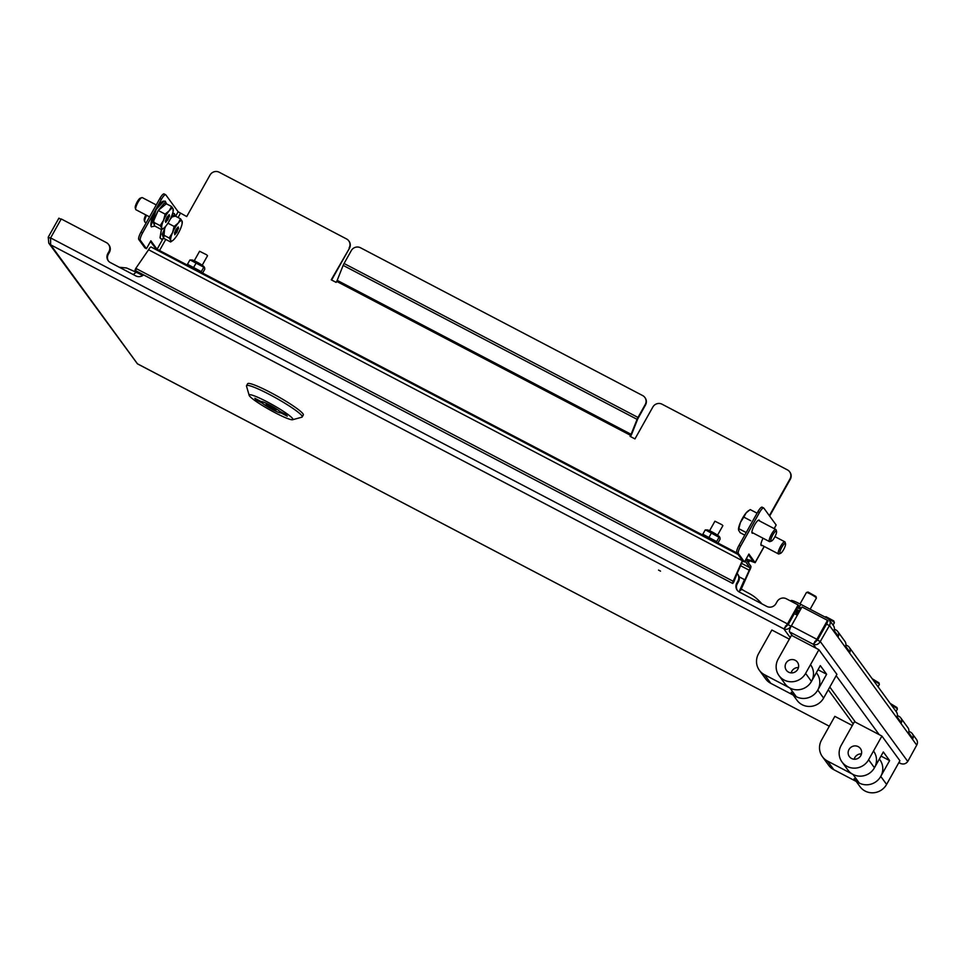 <?xml version="1.0" encoding="UTF-8"?>
<svg xmlns="http://www.w3.org/2000/svg" width="965" height="965" viewBox="0 0 965 965"><rect width="100%" height="100%" fill="white"/><g stroke="black" fill="none" stroke-linecap="round" stroke-linejoin="round"><path stroke-width="1.45" d="M660.518 571.147L658.54 570.086L660.518 571.147M50.494 238.307L48.25 237.137L48.769 243.144L50.626 244.796L50.602 237.921L787.476 623.897L783.857 628.878L787.983 624.596L787.476 623.897L798.115 604.946L786.306 598.758A6.839 6.586 -36.1 0 0 777.102 601.605L775.993 603.571A6.839 6.586 143.9 0 1 766.789 606.418L739.359 592.052A6.839 6.586 -36.1 0 1 736.802 583.053L737.308 583.741A6.839 6.586 -36.1 0 0 737.417 590.496M798.115 604.946L798.622 605.634L787.983 624.596M790.214 637.588L783.857 628.878L50.626 244.796L137.452 363.805L829.321 726.223L137.44 363.841L48.769 243.144M48.25 237.137L58.889 218.174L61.048 219.308M50.602 237.921L61.241 218.959L106.367 242.589A6.839 6.586 143.9 0 1 108.924 251.6L107.815 253.578A6.839 6.586 -36.1 0 0 110.372 262.577L135.836 275.918A6.839 6.586 143.9 0 0 143.58 274.88M737.441 573.813A6.839 6.586 143.9 0 1 737.911 581.075L736.802 583.053M737.562 573.958L738.056 574.658A6.839 6.586 143.9 0 1 738.418 581.762L737.308 583.741M108.562 244.483L109.069 245.182A6.839 6.586 143.9 0 1 109.419 252.287L108.321 254.265A6.839 6.586 -36.1 0 0 108.43 261.02M783.857 628.878C786.764 629.94 789.105 629.023 790.89 626.14L788.14 624.705L785.413 626.104M797.283 615.332L791.083 626.406M797.09 615.079L794.352 613.644L788.14 624.705M740.794 590.085L749.503 570.617A4.101 0.989 117.6 0 0 750.842 566.178L745.909 559.41M749.503 570.617L749.962 567.758L745.016 560.991M136.415 269.199C134.907 270.815 134.702 270.538 135.8 268.366L148.586 249.754A4.101 0.989 -62.4 0 1 151.131 247.004A4.101 0.989 -62.4 0 1 151.228 247.088L738.068 554.489M742.447 560.496A4.101 0.989 117.6 0 0 742.302 560.749L733.135 581.256C732.399 583.62 732.604 583.897 733.75 582.088L738.177 571.003M742.736 560.894L148.586 249.754M738.225 571.027L742.592 561.148M740.553 565.695L749.214 570.231L740.095 590.604M135.8 268.366L733.135 581.256C732.399 583.62 732.604 583.897 733.75 582.088M739.069 576.781L744.485 579.615L739.721 590.278M740.01 590.677L744.485 579.615M834.375 629.156L835.98 629.988A5.476 5.271 143.9 0 1 838.392 636.369L834.074 630.447A5.476 5.271 -36.1 0 0 833.41 625.585L829.2 619.82A5.476 5.271 -36.1 0 0 827.439 618.3L800.793 604.343L799.237 607.106L801.3 608.179M816.173 648.263L813.254 644.27L816.873 639.3L817.367 639.988L813.254 644.27C816.149 645.332 818.501 644.427 820.274 641.532L829.49 625.501A5.476 5.271 -36.1 0 0 829.2 619.82M908.885 731.289L910.49 732.133A5.476 5.271 143.9 0 1 912.251 733.641L916.461 739.419A5.476 5.271 143.9 0 1 916.738 745.113L907.775 761.469C905.773 764.051 903.204 764.654 900.08 763.279L900.707 763.592M912.251 733.641A5.476 5.271 143.9 0 1 912.914 738.514L908.584 732.592A5.476 5.271 -36.1 0 0 907.932 727.731L900.731 717.851A5.476 5.271 143.9 0 1 901.394 722.725L897.064 716.802A5.476 5.271 -36.1 0 0 896.413 711.941L849.248 647.298A5.476 5.271 143.9 0 1 849.912 652.159L845.593 646.236A5.476 5.271 -36.1 0 0 844.93 641.375L837.741 631.508M897.366 715.499L898.97 716.344A5.476 5.271 143.9 0 1 900.731 717.851M845.895 644.946L847.499 645.778A5.476 5.271 143.9 0 1 849.248 647.298M826.679 624.186L826.74 624.066A2.28 2.195 -36.1 0 0 827.029 622.787M790.757 601.086L791.023 600.604A13.679 1.568 29.3 0 1 800.793 604.343M800.624 609.373A8.323 0.953 -150.7 0 0 797.38 607.841M799.237 607.106A13.679 1.568 -150.7 0 0 798.115 606.527M797.585 614.789L795.896 612.473M829.261 625.537L826.51 624.102L817.536 640.097L820.274 641.532L907.775 761.469M813.254 644.27L789.539 631.846L792.458 635.851M829.803 687.032L855.448 722.194M814.798 641.508L817.536 640.097M789.539 631.846A5.476 1.327 -62.4 0 1 791.336 625.923L801.975 606.961L827.512 620.338L828.006 621.026L817.367 639.988M791.336 625.923L816.873 639.3L827.512 620.338M753.122 533.03A7.406 1.797 -62.4 0 1 752.254 533.211A7.406 1.797 -62.4 0 1 754.521 525.044A7.406 1.797 -62.4 0 1 759.129 520.087A7.406 1.797 -62.4 0 1 759.467 520.907M789.78 471.994A6.839 6.586 143.9 0 1 790.287 479.291L789.997 478.893A6.839 6.586 -36.1 0 0 787.44 469.895L662.038 404.202A6.839 6.586 -36.1 0 0 652.835 407.049L634.958 438.906L630.061 436.337L631.11 434.31L337.195 280.357L343.154 265.387A4.101 0.989 -62.4 0 1 344.071 263.493L351.284 250.611A6.839 6.586 -36.1 0 1 360.488 247.764L642.654 395.566A6.839 6.586 -36.1 0 1 644.861 397.471L645.139 397.857A6.839 6.586 143.9 0 1 645.501 404.974L645.211 404.576A6.839 6.586 -36.1 0 0 644.861 397.471M769.648 516.082L790.287 479.291M748.309 562.704A4.101 0.989 117.6 0 0 749.648 560.737L755.149 562.692L748.912 554.043L744.473 561.944L742.905 561.123L736.79 552.74A6.839 1.653 -62.4 0 1 739.033 545.334L740.601 546.154A6.839 1.653 117.6 0 0 738.358 553.56L744.473 561.944M348.908 241.045A6.839 6.586 143.9 0 1 349.402 248.355L331.236 279.814L336.134 282.383L336.689 281.406L630.603 435.372M331.634 280.019L349.402 248.355M645.501 404.974L637.769 418.894L631.798 433.864A4.101 0.989 117.6 0 1 630.893 435.758L630.447 436.542M769.358 515.684L789.997 478.893M349.113 247.957A6.839 6.586 -36.1 0 0 346.568 238.958L219.2 172.24A6.839 6.586 -36.1 0 0 209.996 175.087L186.715 216.558L178.127 211.757L175.606 216.244M746.005 559.23L747.947 561.871L749.588 559.953L753.569 561.799L748.49 554.803M645.211 404.576L637.986 417.447A4.101 0.989 117.6 0 0 637.081 419.341L631.11 434.31M150.456 241.54L156.246 249.115M157.018 249.211L150.878 240.792L146.451 248.693L140.323 240.297L138.767 239.477A6.839 1.653 -62.4 0 1 141.011 232.07L159.852 198.501A6.839 1.653 -62.4 0 1 164.098 193.929A6.839 1.653 -62.4 0 1 164.255 194.061M164.098 193.929L165.666 194.749A6.839 1.653 117.6 0 1 165.823 194.882L178.127 211.757M146.451 248.693L144.883 247.872L138.767 239.477M141.011 232.07L142.579 232.903L161.42 199.321L159.852 198.501M142.579 232.903A6.839 1.653 117.6 0 0 140.323 240.297M165.666 194.749A6.839 1.653 117.6 0 0 161.42 199.321M740.601 546.154L759.443 512.584A6.839 1.653 117.6 0 1 763.701 508A6.839 1.653 117.6 0 1 763.846 508.133L776.162 525.008L774.256 528.651M762.121 545.37A7.406 1.797 -62.4 0 1 761.252 545.551A7.406 1.797 -62.4 0 1 763.062 538.229M759.443 512.584L757.875 511.764L739.033 545.334M757.875 511.764A6.839 1.653 -62.4 0 1 762.133 507.18A6.839 1.653 -62.4 0 1 762.278 507.313M337.195 280.357L336.689 281.406M156.004 249.561L156.378 248.874L736.983 553.005M786.017 663.136A6.839 6.586 143.9 0 1 797.416 662.183A6.839 6.586 143.9 0 1 797.778 669.3A6.839 6.586 143.9 0 1 786.366 670.253A6.839 6.586 143.9 0 1 786.017 663.136M798.453 667.575A6.839 6.586 -36.1 0 0 791.179 672.882A6.839 6.586 -36.1 0 1 798.453 667.575M793.194 695.077L797.006 700.288A15.959 15.38 143.9 0 0 823.615 698.069L836.908 674.378L818.911 649.698L805.606 673.401A15.959 15.38 143.9 0 1 779.008 675.621L784.847 683.642A15.959 15.38 -36.1 0 0 811.456 681.423L820.322 665.621L826.631 674.258L817.765 690.059A15.959 15.38 143.9 0 1 791.155 692.279M779.008 675.621A15.959 15.38 143.9 0 1 778.176 659.035L791.481 635.332L818.911 649.698M826.631 674.258L818.018 669.746M810.636 664.825A15.959 15.38 143.9 0 1 789.985 688.057L796.282 696.694A15.959 15.38 143.9 0 0 816.933 673.461L816.366 672.677M789.334 639.156L771.855 630.012L758.55 653.703A15.959 15.38 -36.1 0 0 764.509 674.716L789.985 688.057M759.383 670.301L765.679 678.938A15.959 15.38 -36.1 0 0 770.818 683.353L796.282 696.694M861.443 753.918A6.839 6.586 -36.1 0 0 854.182 759.226A6.839 6.586 -36.1 0 1 861.443 753.918M873.627 751.18A15.959 15.38 143.9 0 1 852.976 774.413L859.284 783.049A15.959 15.38 143.9 0 0 880.755 776.403A15.959 15.38 143.9 0 1 854.146 778.622M879.356 759.033L879.935 759.817A15.959 15.38 143.9 0 1 880.755 776.403L889.621 760.601L881.009 756.09M852.324 725.511L834.846 716.356L821.553 740.058A15.959 15.38 -36.1 0 0 827.512 761.071L852.976 774.413M822.373 756.644L828.67 765.281A15.959 15.38 -36.1 0 0 833.808 769.696L859.284 783.049M849.007 749.491A6.839 6.586 143.9 0 1 860.418 748.538A6.839 6.586 143.9 0 1 860.768 755.643A6.839 6.586 143.9 0 1 849.369 756.596A6.839 6.586 143.9 0 1 849.007 749.491M856.184 781.421L859.996 786.644A15.959 15.38 143.9 0 0 886.606 784.424L899.899 760.722L881.901 736.054L868.609 759.757A15.959 15.38 143.9 0 1 841.999 761.976L847.849 769.986A15.959 15.38 -36.1 0 0 874.459 767.766L883.325 751.964L889.621 760.601M841.999 761.976A15.959 15.38 143.9 0 1 841.178 745.378L854.471 721.687L881.901 736.054M797.38 611.436L798.972 612.317M798.272 611.87L797.609 612.896L798.345 613.451M795.088 611.931A10.482 1.206 -150.7 0 0 798.115 613.849M816.306 598.143A5.694 0.651 -150.7 0 0 816.378 598.095A5.694 0.651 -150.7 0 0 816.378 598.01A5.694 0.651 -150.7 0 0 816.378 597.998A5.694 0.651 -150.7 0 0 811.722 594.73A5.694 0.651 -150.7 0 0 806.511 592.462A5.694 0.651 -150.7 0 0 806.438 592.51A5.694 0.651 -150.7 0 0 806.438 592.594M816.378 598.01L815.944 596.479L808.043 592.04L806.511 592.462M799.696 611.026A10.482 1.206 -150.7 0 0 796.487 609.434M799.261 611.81A10.482 1.206 -150.7 0 0 796.041 610.23M797.705 612.884A5.694 0.651 29.3 0 1 796.053 611.593L795.474 611.243M797.307 611.569A5.694 0.651 -150.7 0 0 795.956 611.231L795.582 611.05M833.06 625.103L834.375 622.763A5.694 0.651 -150.7 0 0 834.375 622.678A5.694 0.651 -150.7 0 0 834.182 622.389A5.694 0.651 -150.7 0 0 826.04 617.564M834.375 622.678L833.784 620.917L826.04 616.719L824.978 617.009M878.053 686.778L879.368 684.438A5.694 0.651 -150.7 0 0 879.38 684.354A5.694 0.651 -150.7 0 0 874.785 681.109A5.694 0.651 -150.7 0 0 873.361 680.349M879.38 684.354L878.934 682.822L872.155 678.697M896.051 711.446L897.366 709.106A5.694 0.651 -150.7 0 0 897.378 709.022A5.694 0.651 -150.7 0 0 892.782 705.789A5.694 0.651 -150.7 0 0 891.358 705.017M897.378 709.022L896.931 707.502L890.152 703.364M275.013 412.67A25.078 2.883 -150.7 0 0 292.612 419.727A25.078 2.883 -150.7 0 0 267.088 401.814A25.078 2.883 -150.7 0 0 249.163 395.348A25.078 2.883 -150.7 0 0 275.013 412.67M249.163 395.348L246.521 386.181A31.917 3.667 29.3 0 1 246.545 385.698A31.917 3.667 29.3 0 1 269.344 394.408A31.917 3.667 29.3 0 1 302.214 416.94A31.917 3.667 29.3 0 1 301.816 417.206L292.612 419.727M271.949 408.472A5.694 0.651 -150.7 0 0 276.026 410.029A5.694 0.651 -150.7 0 0 270.152 406.012A5.694 0.651 -150.7 0 0 266.087 404.456A5.694 0.651 -150.7 0 0 271.949 408.472M302.214 416.94L303.324 414.962A31.917 3.667 -150.7 0 0 270.441 392.441A31.917 3.667 -150.7 0 0 247.655 383.72L246.545 385.698M262.914 401.898L262.251 403.093A11.399 1.315 -150.7 0 0 272.854 409.715A11.399 1.315 -150.7 0 0 280.936 412.875L287.268 416.192L286.183 414.721L279.862 411.404A11.399 1.315 -150.7 0 0 269.247 404.781A11.399 1.315 -150.7 0 0 261.165 401.609L254.832 398.292L255.918 399.775L256.316 399.064M280.936 412.875L281.334 412.176M262.251 403.093L255.918 399.775M780.492 553.391L778.948 553.934A6.839 1.653 -62.4 0 1 778.478 553.934A6.839 1.653 -62.4 0 1 779.322 548.916A6.839 1.653 -62.4 0 1 784.822 541.811A6.839 1.653 -62.4 0 1 785.088 542.197L785.534 543.778A5.609 1.351 -62.4 0 1 784.629 547.565A5.609 1.351 -62.4 0 1 780.492 553.391A5.609 1.351 -62.4 0 1 780.806 549.29A5.609 1.351 -62.4 0 1 783.64 544.549A5.609 1.351 -62.4 0 1 785.534 543.778M771.493 541.063L769.949 541.594A6.839 1.653 -62.4 0 1 769.479 541.594A6.839 1.653 -62.4 0 1 770.323 536.588A6.839 1.653 -62.4 0 1 775.824 529.483A6.839 1.653 -62.4 0 1 776.089 529.857L776.536 531.438A5.609 1.351 -62.4 0 1 775.631 535.237A5.609 1.351 -62.4 0 1 771.493 541.063A5.609 1.351 -62.4 0 1 771.807 536.95A5.609 1.351 -62.4 0 1 774.642 532.21A5.609 1.351 -62.4 0 1 776.536 531.438M756.922 513.091L750.203 509.58L746.138 512.885L743.81 517.107L750.734 520.738M744.763 535.129L740.191 532.728L738.623 530.255L738.804 528.687L738.623 530.255M745.692 532.294L738.804 528.687L740.432 522.439A11.399 2.762 117.6 0 0 738.502 529.254A11.399 2.762 117.6 0 0 738.502 529.459M743.81 517.107L740.432 522.439A11.399 2.762 117.6 0 1 746.138 512.885A11.399 2.762 117.6 0 1 748.044 511.04L748.744 510.533M156.246 204.93L142.301 197.62A6.839 1.653 117.6 0 0 141.831 197.62A6.839 1.653 117.6 0 0 137.657 202.915A6.839 1.653 117.6 0 0 135.691 209.357A6.839 1.653 117.6 0 0 135.715 209.429A6.839 1.653 117.6 0 0 135.956 209.743L149.539 216.86M168.393 215.738L169.611 215.786L168.622 217.788L167.102 216.992M166.836 217.463L168.405 218.283L165.727 222.433L165.944 221.009L165.304 221.262L166.752 217.692L169.189 214.616L168.959 215.871M141.831 197.62L140.287 198.163A5.609 1.351 117.6 0 0 136.861 202.493A5.609 1.351 117.6 0 0 135.245 207.777A5.609 1.351 117.6 0 0 135.269 207.837M154.69 226.003L153.616 220.418L158.176 210.442L165.148 214.109L169.225 210.768A11.399 2.762 -62.4 0 1 173.145 208.947A11.399 2.762 -62.4 0 1 173.278 209.972A11.399 2.762 -62.4 0 1 171.384 216.703A11.399 2.762 -62.4 0 1 165.691 226.292A11.399 2.762 -62.4 0 1 163.736 228.186L161.613 229.634L154.641 225.979L153.206 222.022L158.188 210.454L164.593 202.855L171.553 206.498L173.145 208.947L172.988 210.466M153.206 222.022L160.166 225.665L163.531 220.346A11.399 2.762 -62.4 0 1 169.225 210.768L171.553 206.498M161.613 229.634L161.77 228.102A11.399 2.762 -62.4 0 1 163.531 220.346L165.148 214.109M163.736 228.186A11.399 2.762 -62.4 0 1 161.77 228.102L160.166 225.665M146.62 215.328A6.839 1.653 117.6 0 0 144.69 221.697A6.839 1.653 117.6 0 0 144.714 221.769A6.839 1.653 117.6 0 0 144.955 222.083L146.234 222.758M177.391 228.078L178.622 228.138L177.62 230.116L176.1 229.332M174.412 233.096L176.245 229.188L178.187 226.944L177.958 228.198M145.824 214.918A5.609 1.351 117.6 0 0 144.243 220.117A5.609 1.351 117.6 0 0 144.268 220.177M167.934 223.192L174.146 226.437L178.223 223.096L180.552 218.838L182.144 221.275A11.399 2.762 -62.4 0 1 182.276 222.312A11.399 2.762 -62.4 0 1 180.383 229.043A11.399 2.762 -62.4 0 1 174.689 238.62A11.399 2.762 -62.4 0 1 172.747 240.514L170.612 241.962L163.64 238.319L162.204 234.362L165.666 226.305M170.214 219.2L173.591 215.195L180.552 218.838M162.204 234.362L169.165 238.005L172.53 232.686L174.146 226.437M170.612 241.962L170.769 240.442L169.165 238.005M172.747 240.514A11.399 2.762 -62.4 0 1 170.769 240.442A11.399 2.762 -62.4 0 1 172.53 232.686A11.399 2.762 -62.4 0 1 178.223 223.096A11.399 2.762 -62.4 0 1 182.144 221.275L181.987 222.794M175.835 229.803L177.403 230.623L177.15 231.697L174.725 234.772L174.894 233.349M709.589 530.726L714.92 521.209L721.929 524.719L722.881 525.672L717.538 535.189M705.524 529.918L707.2 529.918A7.177 0.82 29.3 0 1 713.654 532.789A7.177 0.82 29.3 0 1 719.468 536.805L719.938 537.577L719.046 537.288L706.115 530.243M717.924 543.018L720.131 539.097L719.938 537.577L719.046 537.288L716.633 541.582L716.838 543.102M703.015 535.756L702.822 534.248L716.633 541.582M709.191 537.01L711.591 532.728M702.822 534.248L705.222 529.954M194.242 260.779L199.586 251.262L206.582 254.772L207.535 255.725L202.204 265.242M190.177 259.983L191.854 259.971A7.177 0.82 29.3 0 1 198.32 262.842A7.177 0.82 29.3 0 1 204.122 266.859A7.177 0.82 29.3 0 1 204.134 266.871M202.59 273.071L204.797 269.151L204.592 267.631L190.78 260.297M204.122 266.859L204.592 267.631L203.699 267.353L201.299 271.635L201.492 273.155M187.68 265.821L187.475 264.301L201.299 271.635M193.844 267.064L196.257 262.782M187.475 264.301L189.888 260.007M853.205 723.931L828.272 689.758M737.911 581.075L738.418 581.762M108.924 251.6L109.419 252.287M107.815 253.578L108.321 254.265M119.298 267.257L126.548 267.981L136.982 272.564A13.679 3.305 117.6 0 0 133.387 274.639M761.699 603.752L761.071 602.896C752.76 594.187 749.455 594.078 742.447 589.724A13.679 3.305 117.6 0 0 738.888 591.774M761.071 602.896A13.679 13.184 143.9 0 1 761.626 603.716M749.962 567.758L741.59 563.379M916.738 745.113L829.49 625.501M900.333 763.46L898.813 762.664L900.08 763.279L899.163 762.036M879.163 734.618L836.173 675.681M159.539 250.526L165.775 239.429M178.055 217.535L180.455 213.277M749.359 560.339L746.283 558.735M752.459 560.243L751.94 561.184M637.081 419.341L343.154 265.387M162.832 239.006L157.09 249.247M776.162 525.008L774.147 528.603M764.147 546.419L755.1 562.535M738.358 553.56L736.79 552.74M637.986 417.447L344.071 263.493M811.456 681.423L805.606 673.401M823.615 698.069L817.765 690.059M764.509 674.716L770.818 683.353M827.512 761.071L833.808 769.696M874.459 767.766L868.609 759.757M886.606 784.424L880.755 776.403M757.043 513.247L745.462 533.874M163.519 201.589L156.258 209.345L151.3 224.929M158.176 210.442L166.33 203.772M168.308 215.883L169.406 216.462M165.739 220.201L166.849 220.768M167.126 220.442L165.956 219.839M166.197 219.429L167.669 220.189M166.559 218.524L168.151 219.357M161.42 229.525L160.299 237.269M163.688 238.343L164.786 227.282M171.179 217.173L175.328 216.1M177.307 228.222L178.404 228.789M174.737 232.529L175.847 233.108M176.125 232.782L174.954 232.167M175.196 231.757L176.667 232.529M175.57 230.864L177.15 231.697M742.447 589.724L740.867 588.891M142.699 275.556L136.982 272.564M738.02 554.429L151.131 247.004M732.688 583.463L135.064 270.417M755.149 562.692L764.256 546.48M763.701 508L762.133 507.18M816.378 598.095L810.13 609.229M806.438 592.51L800.021 603.945M276.026 410.029L276.581 409.039M266.087 404.456L266.642 403.467M760.902 544.718L778.478 553.934M774.955 536.649L784.822 541.811M751.904 532.391L769.479 541.594M757.248 512.885L745.33 534.115M758.249 520.268L775.824 529.483M154.895 226.112L151.975 226.63C149.792 228.693 150.866 216.643 156.258 209.284C163.145 199.152 162.639 201.516 165.304 201.178L166.535 203.868M135.245 207.777L135.691 209.357M163.893 238.452L161.372 239.115L159.997 237.824L161.384 229.513M175.534 216.208L174.303 213.518L172.602 213.41M144.243 220.117L144.69 221.697"/></g></svg>
